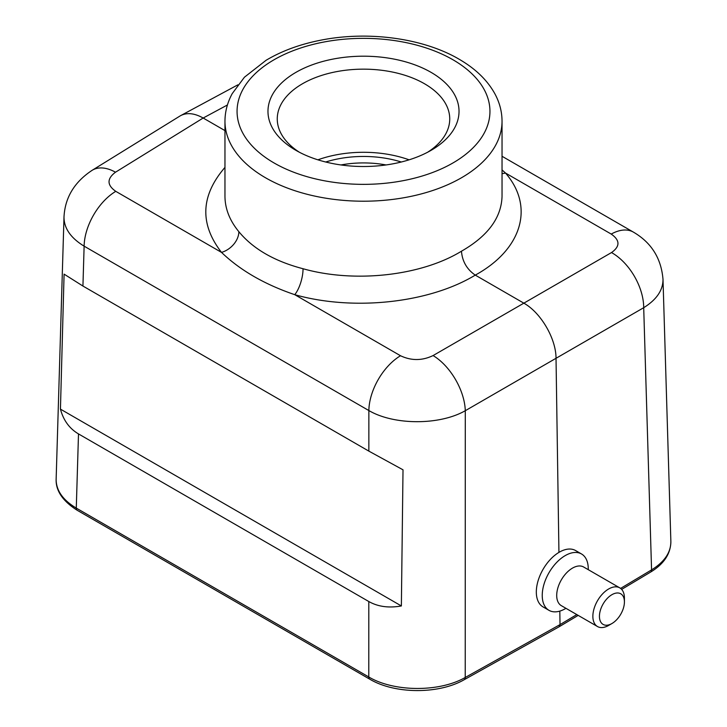 <?xml version="1.0" encoding="UTF-8"?>
<svg xmlns="http://www.w3.org/2000/svg" width="727" height="727" viewBox="0 0 727 727"><rect width="100%" height="100%" fill="white"/><g stroke="black" fill="none" stroke-linecap="round" stroke-linejoin="round"><path stroke-width="1.09" d="M78.498 433.919L368.807 601.529C377.995 606.718 388.845 608.19 401.368 605.954L403.012 469.815L368.853 451.122L82.933 286.047L64.085 274.134L60.441 409.128C63.413 420.306 69.438 428.576 78.498 433.919L76.28 508.1L368.789 676.982C393.961 692.086 439.599 692.313 465.225 677.473L560.017 624.62L559.817 611.107M558.936 552.402L556.028 358.293C556.082 338.673 540.843 312.574 523.822 303.15L475.267 275.115C429.248 303.077 353.486 311.283 294.753 294.68C264.583 284.402 240.174 270.308 221.526 252.405C199.48 223.98 200.625 195.645 224.961 167.401M77.235 510.299C62.804 501.148 55.77 490.834 56.133 479.347C56.152 490.489 62.867 500.076 76.28 508.1A4.653 2.681 -60 0 0 77.235 510.299L369.752 679.182A4.653 2.681 -60 0 1 368.789 676.982L368.807 601.529M224.961 196.235C225.043 208.722 229.677 220.535 238.856 231.686C253.051 248.888 274.442 261.238 303.032 268.736A19.529 7.025 -74.6 0 1 294.753 294.68L400.513 355.739C411.291 360.846 422.151 360.792 433.083 355.567A45.556 25.381 60 0 1 465.289 410.71C439.671 425.413 394.034 425.34 368.862 410.555L84.123 246.162C70.719 237.974 64.003 228.278 63.994 217.064C64.976 197.653 74.354 182.068 92.111 170.327L92.111 170.327A45.556 26.29 -121.7 0 1 115.502 172.208C106.805 178.724 106.896 185.103 115.775 191.346A45.556 26.308 120 0 0 84.123 246.162L82.933 286.047M620.594 588.407L651.565 569.886C664.451 561.916 670.876 552.484 670.867 541.597C670.657 553.847 663.905 564.016 650.61 572.076L621.658 589.388M611.225 234.076A45.556 26.308 120 0 1 633.444 232.14L633.444 232.14C651.419 242.645 661.27 258.394 663.006 279.413C663.015 290.237 656.59 299.669 643.704 307.703A45.556 27.208 -120 0 0 611.498 252.56C620.195 246.444 620.104 240.283 611.225 234.076L505.474 173.026A19.529 14.404 -40.3 0 1 502.039 173.626M224.961 130.606L203.178 118.028C194.554 113.203 187.093 112.376 180.796 115.548L180.005 116.002M295.944 150.353L295.944 150.353A95.537 55.161 180 0 1 295.944 72.355A95.537 55.161 180 0 1 431.056 72.355A95.537 55.161 180 0 1 431.056 150.353A95.537 55.161 180 0 1 295.944 150.353L295.944 150.353M303.032 268.736C354.603 283.285 421.151 275.915 461.463 251.206C487.835 236.093 501.357 217.818 502.039 196.372M502.039 169.909L505.474 173.026C534.745 206.641 522.068 249.497 475.258 275.124C466.888 269.344 462.29 261.375 461.463 251.206M400.513 355.739A45.556 26.308 120 0 0 368.862 410.555L368.853 451.122M427.603 152.252A86.24 49.79 0 0 0 449.74 118.946A86.24 49.79 0 0 0 363.5 69.156A86.24 49.79 0 0 0 277.26 118.946A86.24 49.79 0 0 0 299.406 152.252M409.11 159.822A86.24 49.79 0 0 0 317.89 159.822M325.687 162.012A79.034 45.628 180 0 1 401.313 162.012M386.064 164.947A74.381 42.948 0 0 0 340.936 164.947M60.441 409.128L401.368 605.954M238.856 231.686A19.529 14.276 -39.8 0 1 221.526 252.405L115.775 191.346M576.802 614.588L560.017 624.62L559.036 626.828L464.262 679.672A4.653 2.635 -119.1 0 0 465.225 677.473L465.289 410.71L555.946 358.338M565.252 608.726L565.951 608.326L565.252 608.726A32.542 18.793 120 0 1 548.976 610.335L543.06 606.918A32.542 18.793 -60 0 1 543.06 569.341A32.542 18.793 -60 0 1 575.602 550.557L581.518 553.974A32.542 18.793 120 0 0 548.976 572.758A32.542 18.793 120 0 0 548.976 610.335M588.261 569.668L588.261 568.868A32.542 18.793 120 0 0 581.518 553.974M597.485 626.529L561.326 605.655A22.319 12.886 -60 0 1 561.326 579.892A22.319 12.886 -60 0 1 583.645 567.005L619.804 587.879A22.319 12.886 120 0 0 597.485 600.766A22.319 12.886 120 0 0 597.485 626.529A22.319 12.886 120 0 0 608.644 625.429L611.934 623.53A17.666 10.196 -60 0 1 599.439 616.314A17.666 10.196 -60 0 1 611.934 594.677A17.666 10.196 -60 0 1 624.42 601.892A17.666 10.196 -60 0 1 611.934 623.53L608.644 625.429M624.42 601.892L624.42 598.094A22.319 12.886 120 0 0 619.804 587.879M650.61 572.076A4.653 2.726 59.1 0 0 651.565 569.886L643.704 307.703L555.955 358.338M433.083 355.567L611.498 252.56M227.424 104.979L203.187 118.019L115.502 172.208M274.088 162.975A126.453 73.009 0 0 0 485.645 130.251A126.453 73.009 0 0 0 330.776 40.839A126.453 73.009 0 0 0 274.088 162.975M461.463 177.779A138.539 79.988 180 0 1 265.537 177.779A138.539 79.988 180 0 1 224.961 121.227C225.016 111.622 227.433 102.416 232.222 93.619L244.426 77.216L266.109 60.268C281.967 50.835 300.415 44.102 321.461 40.049C369.689 30.57 425.84 38.576 461.491 60.641C476.485 69.71 487.572 80.688 494.751 93.556C499.558 102.38 501.984 111.604 502.039 121.227A138.539 79.988 180 0 1 461.463 177.779M56.152 478.939L64.003 216.828M670.857 541.215L662.997 279.195M502.039 195.999L502.039 121.227M224.961 195.999L224.961 121.227M237.893 84.823L181.023 115.429M179.787 116.138L92.111 170.327M633.444 232.14L502.039 156.278M464.262 679.672C438.826 694.385 394.77 694.167 369.752 679.182M578.174 615.387L559.09 626.792"/></g></svg>
